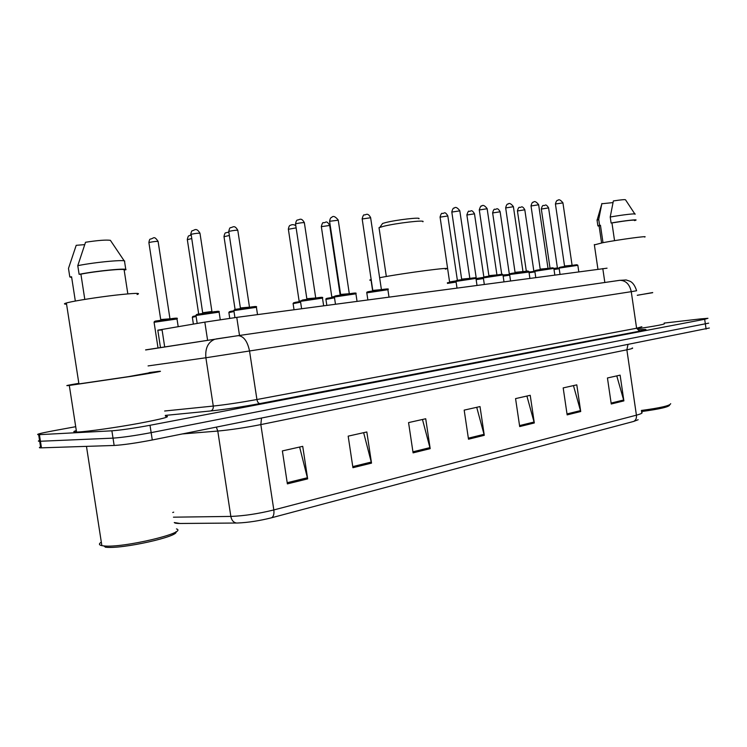 <?xml version="1.0" encoding="UTF-8"?>
<svg xmlns="http://www.w3.org/2000/svg" width="747" height="747" viewBox="0 0 747 747"><rect width="100%" height="100%" fill="white"/><g stroke="black" fill="none" stroke-linecap="round" stroke-linejoin="round"><path stroke-width="1.12" d="M162.09 329.997L157.804 330.183L204.827 322.134L236.762 317.372L607.05 268.182M664.139 323.087L700.518 318.913L707.96 318.297L704.673 319.277L150.016 425.286C133.909 428.255 121.201 430.095 111.882 430.814L38.657 434.698C35.352 434.567 40.03 433.307 52.71 430.916L75.699 426.696M708.67 323.152L151.155 432.634C135.058 435.66 122.34 437.49 113.021 438.134L39.684 441.281C37.985 441.281 37.938 441.019 39.554 440.478C37.938 441.019 37.985 441.281 39.684 441.281L113.021 438.134C122.34 437.49 135.058 435.66 151.155 432.634L708.67 323.152M152.565 348.896L153.191 348.802M638.143 419.739L633.68 421.429L271.675 517.746C259.639 520.771 248.321 522.536 237.733 523.012L180.167 523.488C176.759 523.507 174.807 523.199 174.303 522.555M709.37 328.008L152.285 439.983C136.197 443.064 123.488 444.895 114.151 445.464L40.702 447.864C39.003 447.836 38.956 447.546 40.571 446.977M352.929 467.706L348.177 436.145L366.824 431.962L371.52 463.121L352.929 467.706M287.38 483.879L282.375 450.908L302.722 446.342L307.661 478.874L287.38 483.879M519.697 426.574L515.561 398.599L530.221 395.303L534.31 422.97L519.697 426.574M567.15 414.874L563.182 387.908L576.796 384.854L580.718 411.532L567.15 414.874M611.251 403.996L607.442 377.982L620.113 375.143L623.885 400.887L611.251 403.996M413.091 452.869L408.562 422.597L425.715 418.75L430.188 448.658L413.091 452.869M468.5 439.208L464.176 410.122L480.013 406.573L484.28 435.314L468.5 439.208M476.717 407.311L484.28 435.314M422.466 419.478L430.188 448.658M616.779 375.89L623.885 400.887M573.463 385.601L580.718 411.532M526.906 396.05L534.31 422.97M299.622 447.033L307.661 478.874M363.64 432.672L371.52 463.121M644.596 237.051C649.601 235.464 619.543 239.516 602.82 242.7L594.369 244.885M634.558 220.402C634.38 219.674 626.845 220.514 611.952 222.933L614.548 240.665M634.81 213.931L625.584 199.907C625.528 199.356 621.448 199.701 613.362 200.952L610.224 217.013L611.102 223.017L611.952 222.933M635.006 214.23C637.135 213.156 622.942 214.734 610.224 217.013M634.595 220.617L635.753 220.216C638.545 219.095 624.156 220.72 611.102 223.017M602.997 242.663L600.448 225.258L599.113 226.024M652.701 292.693L637.275 295.242M652.682 292.544L637.284 295.317M664.214 323.61C665.782 324.095 656.744 325.841 637.107 328.839M670.694 403.679C670.078 405.658 660.292 407.918 641.337 410.467M669.667 405.023C669.041 406.938 659.648 409.113 641.496 411.55M612.988 202.586L601.811 203.763M600.448 225.258L599.589 225.342L598.721 219.385L597.077 220.328M598.721 219.385L601.877 203.473M599.589 225.342L597.889 225.874L599.141 226.229M418.88 218.778C421.756 216.919 396.293 219.823 385.564 222.597L382.595 223.456L381.876 224.474M422.858 221.766C426.369 219.618 396.087 223.101 383.36 226.35L379.018 227.676L379.149 228.526M371.268 279.499L370.951 279.593C369.345 280.06 369.382 280.284 371.054 280.265M445.343 269.144C456.482 266.203 404.211 272.963 379.625 277.716M176.46 528.913C188.683 532.546 122.741 548.251 103.805 545.917L101.863 545.646C98.837 544.983 98.66 543.807 101.312 542.117M149.111 372.613L158.541 371.39C164.779 370.783 155.927 372.398 131.967 376.236L69.303 385.443C63.981 386.012 67.155 385.312 78.837 383.342M165.423 416.135C171.782 416.396 163.051 418.787 139.222 423.306C116.737 427.443 88.314 431.486 78.239 431.999L76.539 432.065C73.001 432.111 72.926 431.607 76.297 430.552M137.093 294.514C141.818 292.843 134.684 293.048 115.673 295.13C97.838 297.185 75.615 300.668 67.8 302.61L66.38 302.983C63.747 303.758 63.812 304.16 66.567 304.178M149.148 372.856L128.251 376.675L78.93 383.911C76.222 384.219 76.203 384.107 78.874 383.594M127.83 293.879L124.151 269.975C126.168 268.201 97.287 270.937 80.9 274.14L84.803 299.407M124.254 260.936L110.379 240.319C105.999 239.731 97.726 240.375 85.541 242.261L77.781 265.661L79.117 274.317L80.9 274.14M125.785 269.499L124.544 261.385C127.504 259.19 95.336 262.066 77.781 265.661M124.151 269.975L125.841 269.807C128.82 267.762 96.69 270.806 79.117 274.317M75.326 301.041L71.572 276.782L69.807 276.95L71.684 277.473M175.928 531.733C179.747 536.383 121.873 549.325 105.654 547.215L105.29 547.178M84.644 244.642L76.203 245.315L68.481 268.416L69.807 276.95M604.837 282.487L602.801 268.575M239.516 335.468L236.762 317.372M207.61 340.361L204.827 322.134M164.704 347.01L162.006 329.418M638.872 329.847C648.06 328.997 648.303 329.436 639.609 331.173L259.9 403.576C241.823 406.919 225.407 409.384 210.663 410.962L165.302 415.407M704.673 319.277L706.102 329.091M39.414 434.67L41.468 447.845M111.882 430.814L114.151 445.464M150.016 425.286L152.285 439.983M145.609 349.876L237.873 335.692L619.384 280.368L626.173 279.966L629.982 281.245C632.802 282.525 635.015 285.69 636.612 290.751L631.262 291.675L636.603 328.25L641.86 326.738M237.873 335.692L619.851 280.312C625.799 280.461 629.609 284.243 631.262 291.675L205.883 357.757L213.268 406.06C226.341 404.631 240.889 402.446 256.921 399.524L636.603 328.25L639.609 331.173M145.628 349.969L214.781 339.25C208.03 342.098 205.061 348.27 205.883 357.757L148.074 365.918M164.629 411.009L213.268 406.06C213.465 408.665 212.596 410.299 210.663 410.962M216.256 338.923L238.293 335.646C243.783 336.178 247.537 341.37 249.573 351.221L256.921 399.524C257.454 402.073 258.443 403.427 259.9 403.576M271.675 517.746C273.57 516.513 274.289 513.917 273.822 509.94L636.416 415.173C636.715 418.227 635.8 420.318 633.68 421.429M236.575 523.031L236.332 523.012C233.419 522.414 231.589 520.211 230.842 516.42C243.858 515.944 258.182 513.787 273.822 509.94L260.834 424.595C245.063 427.704 230.711 429.861 217.788 431.056L182.473 433.932M632.205 347.953C633.615 348.158 631.831 348.784 626.864 349.811L636.416 415.173C641.337 413.847 643.064 412.876 641.598 412.241M173.435 517.176L230.842 516.42L217.788 431.056L216.35 427.153M180.167 523.488L174.266 522.536M173.706 512.162L172.716 512.507M627.938 344.74L626.864 349.811L260.834 424.595L261.506 418.115M468.35 438.181L484.075 434.315M519.557 425.594L534.105 422.018M567.01 413.931L580.522 410.607M611.121 403.081L623.689 399.99M412.932 451.804L429.973 447.621M352.771 466.595L371.296 462.048M287.212 482.711L307.428 477.744M559.204 268.752L554.013 269.508M558.943 268.182L553.929 268.901L559.111 268.098C558.504 267.659 559.568 267.249 562.314 266.856L576.88 264.727L577.842 265.25M553.919 268.388L557.411 267.949L548.587 207.899L541.332 209.048M534.927 271.889L529.081 272.748M534.684 271.301L537.523 270.928M533.825 270.946L524.805 209.804L517.447 210.962M509.603 274.532L534.105 271.376M509.697 275.148L503.151 276.129M503.058 275.503L509.501 274.532L503.058 275.503M509.333 274.074L500.126 211.784L492.647 212.942M502.983 274.989L509.538 274.448M483.44 278.538L476.156 279.639M476.063 279.005L483.346 277.903L476.063 279.005M476.306 278.519L483.496 277.37M483.86 277.1L474.485 213.838L466.884 215.005M456.109 282.067L447.462 283.412M447.369 282.768L456.015 281.414L447.369 282.768M449.731 281.927L456.165 280.863M457.388 280.34L447.817 215.976L440.095 217.153M334.507 297.801L325.935 299.407M326.374 298.595L334.404 297.091L328.017 298.146C326.383 298.398 325.683 298.772 325.907 299.267L326.831 305.364M331.957 297.007L334.479 296.503M340.174 295.065L329.688 225.454L321.35 226.658M300.611 302.19L293.104 303.646M293.552 302.815L300.499 301.471L295.037 302.395L293.085 303.497L294.029 309.734M299.267 301.2L300.546 300.892M296.129 227.863L288.389 229.292M234.007 311.518L228.881 312.601M229.329 311.751L233.895 310.789L230.496 311.387L228.853 312.442L229.759 318.334M229.357 235.482L224.007 236.715M196.125 316.457L192.343 317.326M192.801 316.457L196.003 315.71L192.324 317.158L193.38 324.086M191.325 238.629L187.338 239.703M178.197 326.663L177.011 318.978L154.078 322.284M154.536 321.397L172.66 318.483M160.68 320.164L161.091 319.52L170.204 318.792M169.886 318.278L158.131 241.626C157.29 241.16 154.33 241.43 149.26 242.448L148.933 242.831M578.794 271.777L577.842 265.325L559.111 268.098L560.017 274.28M572.025 264.868L562.93 202.904L555.423 203.987L564.536 266.007L572.314 265.306M562.911 202.792C560.493 199.851 558.812 199.057 557.85 200.401C556.973 199.981 556.16 201.167 555.423 203.987L555.432 204.09M562.36 266.856L575.89 264.83M554.816 274.971L553.854 268.406L534.843 271.292M535.282 270.554L551.79 267.902M540.342 269.116L548.233 268.369M547.943 267.921L538.643 204.771L531.042 205.976M510.042 273.775L526.738 271.096M515.187 272.319L523.199 271.553M522.909 271.105L513.404 206.714L505.682 207.927M503.982 281.75L502.974 274.933L483.346 277.903M489.024 275.643L497.157 274.877M496.867 274.41L487.147 208.74L479.294 209.963M486.278 276.558L500.667 274.41M476.997 285.345L475.97 278.398L456.015 281.404M461.786 279.107L470.059 278.323M469.76 277.856L459.816 210.85L451.823 212.073M458.826 280.069L473.523 277.875M389 297.082L387.898 289.705L366.796 292.852M367.244 292.021L384.91 289.164M372.902 290.406L381.633 289.584M381.334 289.098L370.633 217.741L362.183 218.983M357.047 301.34L355.917 293.814L334.385 297.007M334.833 296.157L352.724 293.263M349.222 293.179L338.251 220.234L329.586 221.271L340.604 294.449L349.521 293.674M338.223 220.029C335.3 216.443 333.134 215.566 331.715 217.396C330.781 217.386 330.071 218.675 329.586 221.271L329.623 221.485M323.647 305.794L322.489 298.109L300.481 301.349M315.645 297.446L304.384 222.858C303.758 222.419 301.032 222.69 296.185 223.661L295.523 223.876L306.84 298.735L315.953 297.95M304.356 222.625C301.134 216.957 299.482 220.038 297.549 220.001C296.727 219.926 296.055 221.215 295.523 223.876L295.56 224.109M302.61 300.005L319.053 297.549M257.519 314.608L256.417 307.325L233.867 310.612M234.325 309.725L252.551 306.784M249.405 306.625L237.826 230.478C237.116 230.011 234.259 230.281 229.264 231.29L228.741 231.467L240.385 307.941L249.713 307.138M237.789 230.235C234.437 224.502 233.017 227.405 230.515 227.704C229.936 227.48 229.348 228.731 228.741 231.467L228.778 231.719M220.262 319.716L219.104 312.134L195.975 315.486M196.424 314.58L214.921 311.592M211.915 311.415L200.009 233.456C199.253 232.971 196.293 233.241 191.129 234.278L202.661 312.75L211.924 311.49L212.223 311.938M199.972 233.195C196.2 226.957 194.36 230.562 192.268 230.758C191.895 230.393 191.363 231.617 190.69 234.437L190.728 234.698M160.493 347.663L157.804 330.183M38.657 434.698L40.702 447.864M237.733 523.012L179.924 523.47M594.323 244.568L597.936 269.228M599.066 225.706L601.587 242.934M601.634 204.538L597.189 219.879M597.021 219.954L597.889 225.874M382.595 223.456L379.84 227.349M379.018 227.676L386.33 276.502M370.951 279.593L372.65 290.919M86.465 446.37L101.863 545.646M69.303 385.443L76.539 432.065M66.38 302.983L78.93 383.911M105.654 547.215L103.805 545.917M548.569 207.797C545.291 202.773 545.235 206.181 543.667 205.481C542.836 205.051 542.051 206.209 541.314 208.945L550.025 268.126M524.796 209.692C521.649 204.557 521.173 208.068 519.772 207.339C518.96 206.9 518.185 208.068 517.428 210.85L526.327 271.142M500.107 211.662C496.914 206.452 496.503 209.972 494.962 209.272C494.178 208.815 493.403 210 492.628 212.83L501.723 274.298M474.466 213.707C471.18 208.413 470.881 211.961 469.172 211.28C468.677 210.533 467.911 211.728 466.866 214.884L476.297 278.482M449.647 282.394L440.067 217.013C440.889 214.09 441.654 212.876 442.364 213.381C444.194 214.006 444.502 210.467 447.798 215.836M331.892 297.483L321.322 226.472C322.181 223.39 322.881 222.13 323.423 222.709C326.215 223.036 325.991 219.581 329.66 225.267M299.202 301.676L288.351 229.086C288.856 226.509 289.528 225.258 290.368 225.323C292.273 224.305 294.085 224.455 295.821 225.799M228.834 232.093L225.771 232.812C225.146 232.625 224.548 233.858 223.979 236.5L235.081 309.445M190.793 235.137L188.926 235.847C188.477 235.538 187.936 236.752 187.301 239.47L198.693 313.983M177.02 318.792C178.122 318.063 176.684 317.951 172.706 318.483L155.329 321.098L154.05 322.097L158.037 348.046M158.093 241.374C153.779 235.118 153.947 238.61 150.296 239.087C149.727 239.077 149.26 240.245 148.886 242.579L160.717 319.595M564.536 266.007L564.443 266.502M535.758 277.51L534.833 271.208C534.31 270.741 535.347 270.33 537.943 269.975L552.855 267.79L553.844 268.322M540.258 269.583L531.024 205.855C531.789 202.997 532.592 201.793 533.442 202.232C534.488 200.85 536.215 201.653 538.624 204.65M510.546 280.872L509.594 274.438C509.165 273.944 510.164 273.533 512.591 273.206L527.746 270.984L528.904 271.506M515.113 272.786L505.663 207.797C506.438 204.893 507.241 203.67 508.063 204.127C509.155 202.698 510.929 203.52 513.385 206.592M528.913 271.609L529.894 278.295M484.308 284.374L483.337 277.8C482.982 277.277 483.944 276.876 486.222 276.577L502.47 274.252L502.964 274.831M488.949 276.11L479.275 209.823C480.34 206.583 481.133 205.35 481.656 206.107C482.851 204.641 484.682 205.472 487.128 208.6M456.996 288.015L455.997 281.292C455.735 280.751 456.66 280.349 458.77 280.078L475.522 277.697L475.97 278.286M461.711 279.583L451.804 211.924C452.635 208.908 453.42 207.657 454.157 208.161C455.465 206.658 457.341 207.498 459.788 210.701M367.86 299.892L366.777 292.703C366.46 292.217 367.244 291.825 369.13 291.526C382.651 289.332 390.457 288.155 387.898 289.565M372.846 290.891L362.155 218.787C362.995 215.668 363.733 214.38 364.359 214.921C365.731 215.267 367.496 211.98 370.605 217.545M335.478 304.216L334.367 296.848C334.152 296.335 334.88 295.943 336.561 295.681L352.967 293.235C355.675 292.871 356.655 293.02 355.927 293.664M340.604 294.449L340.567 295M301.601 308.726L300.462 301.181L302.488 300.033L319.735 297.474C322.321 297.175 323.246 297.334 322.499 297.941M306.84 298.735L306.802 299.295M234.941 317.615L233.839 310.425L235.52 309.342L254.41 306.569C256.342 306.419 257.015 306.606 256.417 307.138M240.385 307.941L240.347 308.502M197.189 323.442L195.938 315.29L197.423 314.235L217.685 311.294C219.039 311.238 219.515 311.452 219.114 311.938M202.661 312.75L202.633 313.32"/></g></svg>
